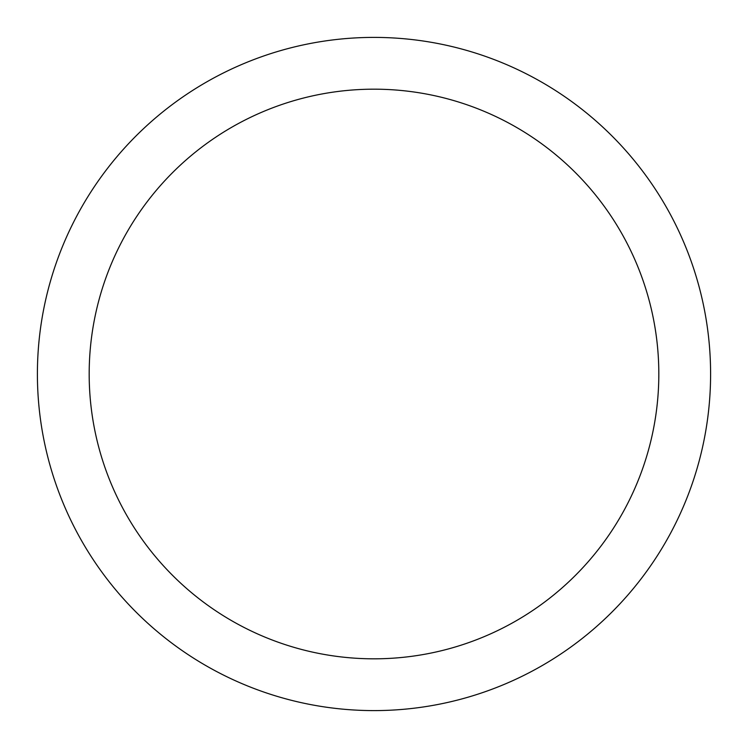 <?xml version="1.0" encoding="UTF-8"?>
<svg xmlns="http://www.w3.org/2000/svg" width="748" height="748" viewBox="0 0 748 748"><rect width="100%" height="100%" fill="white"/><g stroke="black" fill="none" stroke-linecap="round" stroke-linejoin="round"><path stroke-width="0.56" stroke-dasharray="3.74 2.81" d="M658.82 374A284.82 284.82 0 0 1 374 658.82A284.82 284.82 0 0 1 89.18 374A284.82 284.82 0 0 1 374 89.18A284.82 284.82 0 0 1 658.82 374A284.82 284.82 0 0 1 374 658.82A284.82 284.82 0 0 1 89.18 374A284.82 284.82 0 0 1 374 89.18A284.82 284.82 0 0 1 658.82 374A284.82 284.82 0 0 1 374 658.82A284.82 284.82 0 0 1 89.18 374A284.82 284.82 0 0 1 374 89.18A284.82 284.82 0 0 1 658.82 374M710.6 374A336.6 336.6 0 0 1 374 710.6A336.6 336.6 0 0 1 37.4 374A336.6 336.6 0 0 1 374 37.4A336.6 336.6 0 0 1 710.6 374"/><path stroke-width="1.12" d="M658.82 374A284.82 284.82 0 0 1 374 658.82A284.82 284.82 0 0 1 89.18 374A284.82 284.82 0 0 1 374 89.18A284.82 284.82 0 0 1 658.82 374M710.6 374A336.6 336.6 0 0 1 374 710.6A336.6 336.6 0 0 1 37.4 374A336.6 336.6 0 0 1 374 37.4A336.6 336.6 0 0 1 710.6 374"/></g></svg>
